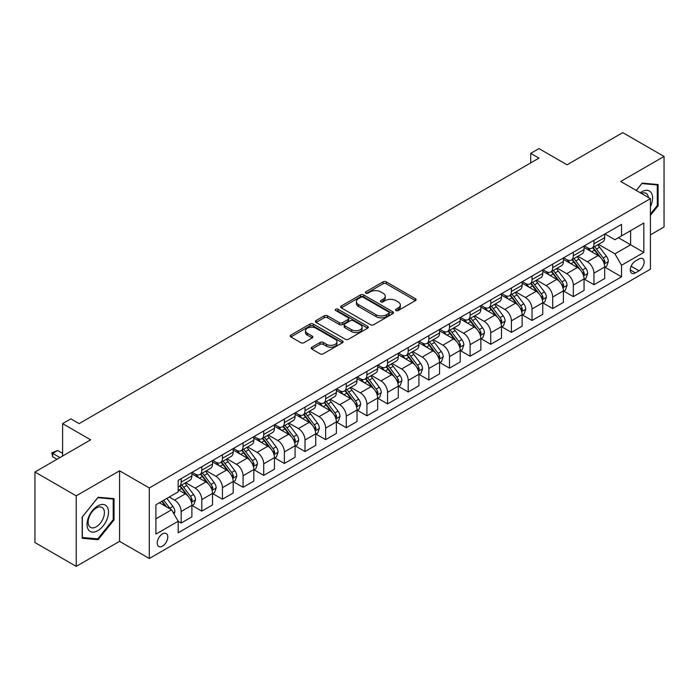 <?xml version="1.0" encoding="UTF-8"?>
<svg xmlns="http://www.w3.org/2000/svg" width="699" height="699" viewBox="0 0 699 699"><rect width="100%" height="100%" fill="white"/><g stroke="black" fill="none" stroke-linecap="round" stroke-linejoin="round"><path stroke-width="1.05" d="M395.949 310.539A1.608 0.926 0 0 0 398.212 310.539L415.433 300.596A2.289 1.319 0 0 0 416.106 299.661A2.289 1.319 0 0 0 415.433 298.726L386.259 281.88A2.289 1.319 0 0 0 383.017 281.88L365.795 291.824A1.608 0.926 0 0 0 365.332 292.479A1.608 0.926 0 0 0 365.795 293.134A1.608 0.926 0 0 0 368.067 293.134L370.295 291.85A7.331 4.238 0 0 1 380.667 291.85L383.104 293.248A7.331 4.238 0 0 1 385.245 296.245A7.331 4.238 0 0 1 383.104 299.242L380.868 300.526A1.608 0.926 0 0 0 380.405 301.182A1.608 0.926 0 0 0 380.868 301.837A1.608 0.926 0 0 0 383.139 301.837L385.367 300.553A7.331 4.238 0 0 1 395.739 300.553L398.177 301.951A7.331 4.238 0 0 1 400.317 304.947A7.331 4.238 0 0 1 398.177 307.944L395.949 309.229A1.608 0.926 0 0 0 395.477 309.884A1.608 0.926 0 0 0 395.949 310.539L395.949 309.229M162.5 546.12A7.471 4.316 120 0 0 167.384 539.532A7.471 4.316 120 0 0 166.24 533.547A7.471 4.316 120 0 0 162.5 533.914A7.471 4.316 120 0 0 157.625 540.502A7.471 4.316 120 0 0 158.769 546.487A7.471 4.316 120 0 0 162.5 546.12M311.868 347.193A2.289 1.319 0 0 0 311.195 348.128A2.289 1.319 0 0 0 311.868 349.063L320.055 353.79A2.289 1.319 0 0 0 323.296 353.79L342.423 342.746A2.289 1.319 0 0 0 343.087 341.811A2.289 1.319 0 0 0 342.423 340.876L313.248 324.039A2.289 1.319 0 0 0 310.007 324.039L290.88 335.074A2.289 1.319 0 0 0 290.207 336.009A2.289 1.319 0 0 0 290.88 336.944L300.762 342.659A2.289 1.319 0 0 0 304.004 342.659L312.191 337.932A2.289 1.319 0 0 0 312.864 336.997A2.289 1.319 0 0 0 312.191 336.062L307.289 333.231A6.134 3.539 0 0 1 305.498 330.723A6.134 3.539 0 0 1 309.281 327.455A6.134 3.539 0 0 1 315.957 328.224L335.171 339.312A6.134 3.539 0 0 1 336.962 341.811A6.134 3.539 0 0 1 333.178 345.088A6.134 3.539 0 0 1 326.494 344.319L323.296 342.466A2.289 1.319 0 0 0 320.055 342.466L311.868 347.193L311.868 349.063L320.055 344.38L320.055 342.466M650.428 234.864L664.05 227L664.05 156.454L622.774 132.627L567.046 164.798L538.973 148.59L530.716 153.361L538.973 158.123L79.118 423.62L70.861 418.85L62.604 423.62L62.604 456.028M76.226 495.827L76.226 566.373L119.573 541.349L119.573 470.803L76.226 495.827L34.95 472L90.678 439.828L62.604 423.62M119.573 470.803L149.298 487.963L650.428 198.638L650.428 269.185L149.298 558.51L149.298 487.963M664.05 156.454L620.703 181.478L650.428 198.638M370.461 324.694A2.289 1.319 0 0 0 373.703 324.694L392.821 313.65A2.289 1.319 0 0 0 393.493 312.715A2.289 1.319 0 0 0 392.821 311.78L363.655 294.934A2.289 1.319 0 0 0 360.413 294.934L341.287 305.979A2.289 1.319 0 0 0 340.614 306.913A2.289 1.319 0 0 0 341.287 307.848L370.461 324.694M336.333 310.88A1.608 0.926 0 0 1 337.966 311.107L337.966 309.203L367.622 326.328A2.289 1.319 0 0 1 368.294 327.263A2.289 1.319 0 0 1 367.622 328.198L348.495 339.242A2.289 1.319 0 0 1 345.254 339.242L316.079 322.396L316.079 320.526A2.289 1.319 0 0 0 315.415 321.461A2.289 1.319 0 0 0 316.079 322.396M316.079 320.526L324.266 315.799A2.289 1.319 0 0 1 327.508 315.799L339.338 322.632A2.289 1.319 0 0 0 342.58 322.632L348.015 319.495A2.289 1.319 0 0 0 348.679 318.561A2.289 1.319 0 0 0 348.015 317.626L335.695 310.513A1.608 0.926 0 0 1 335.223 309.858A1.608 0.926 0 0 1 336.21 309.002A1.608 0.926 0 0 1 337.966 309.203M76.226 566.373L34.95 542.546L34.95 472M639.035 258.988L635.4 261.085A7.235 4.177 120 0 0 630.673 267.464A7.235 4.177 120 0 0 631.782 273.265A7.235 4.177 120 0 0 635.4 272.907L639.035 270.801A7.235 4.177 120 0 0 643.762 264.423A7.235 4.177 120 0 0 642.652 258.63A7.235 4.177 120 0 0 639.035 258.988M604.941 233.964L614.928 239.731L621.533 235.912L621.533 224.379L178.193 480.344L178.193 491.878L155.903 504.748L155.903 534.106L178.193 521.236L178.193 532.769L621.533 276.813L621.533 265.279L614.928 253.833L598.51 244.362M621.533 235.912L643.823 223.042L643.823 252.409L621.533 265.279M119.573 541.349L149.298 558.51M530.716 153.361L530.716 162.893M618.397 237.721L630.612 244.781L630.612 230.67L643.823 223.042M614.928 253.833L630.612 244.781L643.823 252.409M155.903 518.85L171.587 509.798L159.363 502.747M178.193 521.332L181.163 523.053L181.163 511.511A9.34 5.391 -120 0 0 174.558 500.073L169.272 497.024M181.163 523.053L191.893 516.849L191.893 505.316A9.34 5.391 -120 0 0 185.287 493.878L178.193 489.781M192.146 505.552L201.801 511.135L201.801 499.602A9.34 5.391 -120 0 0 195.196 488.155L185.716 482.686M201.801 511.135L212.531 504.94L212.531 493.398A9.34 5.391 -120 0 0 205.934 481.961L191.893 473.861M212.784 493.643L222.439 499.217L222.439 487.684A9.34 5.391 -120 0 0 215.834 476.237L206.354 470.768M222.439 499.217L233.178 493.022L233.178 481.489A9.34 5.391 -120 0 0 226.572 470.043L212.531 461.943M233.422 481.725L243.077 487.299L243.077 475.766A9.34 5.391 -120 0 0 236.48 464.328L226.992 458.85M243.077 487.299L253.816 481.104L253.816 469.571A9.34 5.391 -120 0 0 247.21 458.125L233.178 450.025M254.06 469.807L263.724 475.381L263.724 463.848A9.34 5.391 -120 0 0 257.118 452.41L247.629 446.932M263.724 475.381L274.454 469.186L274.454 457.653A9.34 5.391 -120 0 0 267.848 446.215L253.816 438.107M274.698 457.889L284.362 463.463L284.362 451.93A9.34 5.391 -120 0 0 277.756 440.492L268.276 435.014M284.362 463.463L295.092 457.268L295.092 445.735A9.34 5.391 -120 0 0 288.486 434.297L274.454 426.189M295.345 445.971L305 451.554L305 440.012A9.34 5.391 -120 0 0 298.394 428.574L288.914 423.105M305 451.554L315.73 445.359L315.73 433.817A9.34 5.391 -120 0 0 309.133 422.379L295.092 414.28M315.983 434.062L325.638 439.636L325.638 428.103A9.34 5.391 -120 0 0 319.032 416.656L309.552 411.187M325.638 439.636L336.376 433.441L336.376 421.908A9.34 5.391 -120 0 0 329.771 410.462L315.73 402.362M336.621 422.144L346.276 427.718L346.276 416.185A9.34 5.391 -120 0 0 339.679 404.747L330.19 399.269M346.276 427.718L357.014 421.523L357.014 409.99A9.34 5.391 -120 0 0 350.409 398.544L336.376 390.444M357.259 410.226L366.923 415.8L366.923 404.267A9.34 5.391 -120 0 0 360.317 392.829L350.828 387.351M366.923 415.8L377.652 409.605L377.652 398.072A9.34 5.391 -120 0 0 371.047 386.634L357.014 378.526M377.897 398.308L387.561 403.882L387.561 392.349A9.34 5.391 -120 0 0 380.955 380.911L371.475 375.433M387.561 403.882L398.29 397.687L398.29 386.154A9.34 5.391 -120 0 0 391.685 374.716L377.652 366.608M398.544 386.39L408.199 391.973L408.199 380.431A9.34 5.391 -120 0 0 401.593 368.993L392.113 363.524M408.199 391.973L418.928 385.769L418.928 374.236A9.34 5.391 -120 0 0 412.331 362.798L398.29 354.699M419.182 374.481L428.837 380.055L428.837 368.522A9.34 5.391 -120 0 0 422.231 357.075L412.751 351.606M428.837 380.055L439.575 373.86L439.575 362.318A9.34 5.391 -120 0 0 432.969 350.881L418.928 342.781M439.82 362.563L449.483 368.137L449.483 356.604A9.34 5.391 -120 0 0 442.878 345.166L433.389 339.688M449.483 368.137L460.213 361.942L460.213 350.409A9.34 5.391 -120 0 0 453.607 338.963L439.575 330.863M460.458 350.645L470.121 356.219L470.121 344.686A9.34 5.391 -120 0 0 463.516 333.248L454.027 327.77M470.121 356.219L480.851 350.024L480.851 338.491A9.34 5.391 -120 0 0 474.245 327.053L460.213 318.945M481.095 338.727L490.759 344.301L490.759 332.768A9.34 5.391 -120 0 0 484.154 321.33L474.673 315.852M490.759 344.301L501.489 338.106L501.489 326.573A9.34 5.391 -120 0 0 494.883 315.135L480.851 307.027M501.742 326.809L511.397 332.392L511.397 320.85A9.34 5.391 -120 0 0 504.792 309.412L495.311 303.943M511.397 332.392L522.127 326.188L522.127 314.655A9.34 5.391 -120 0 0 515.53 303.217L501.489 295.118M522.38 314.899L532.035 320.474L532.035 308.941A9.34 5.391 -120 0 0 525.43 297.494L515.949 292.025M532.035 320.474L542.774 314.279L542.774 302.737A9.34 5.391 -120 0 0 536.168 291.3L522.127 283.2M543.018 302.982L552.682 308.556L552.682 297.023A9.34 5.391 -120 0 0 546.076 285.585L536.587 280.107M552.682 308.556L563.411 302.361L563.411 290.828A9.34 5.391 -120 0 0 556.806 279.382L542.774 271.282M563.656 291.064L573.32 296.638L573.32 285.105A9.34 5.391 -120 0 0 566.714 273.667L557.234 268.189M573.32 296.638L584.049 290.443L584.049 278.91A9.34 5.391 -120 0 0 577.444 267.472L563.411 259.364M584.294 279.146L593.958 284.72L593.958 273.187A9.34 5.391 -120 0 0 587.352 261.749L577.872 256.271M593.958 284.72L604.687 278.525L604.687 266.992A9.34 5.391 -120 0 0 598.082 255.554L584.049 247.446M584.294 245.873L587.352 247.638A9.34 5.391 -120 0 0 592.027 248.101A9.34 5.391 -120 0 0 593.958 243.829L593.958 240.299M563.656 257.791L566.714 259.556A9.34 5.391 -120 0 0 571.38 260.019A9.34 5.391 -120 0 0 573.32 255.747L573.32 252.217M543.018 269.709L546.076 271.474A9.34 5.391 -120 0 0 550.742 271.937A9.34 5.391 -120 0 0 552.682 267.656L552.682 264.135M522.38 281.627L525.43 283.392A9.34 5.391 -120 0 0 530.104 283.855A9.34 5.391 -120 0 0 532.035 279.574L532.035 276.044M501.742 293.545L504.792 295.301A9.34 5.391 -120 0 0 509.466 295.764A9.34 5.391 -120 0 0 511.397 291.492L511.397 287.962M481.095 305.454L484.154 307.219A9.34 5.391 -120 0 0 488.828 307.682A9.34 5.391 -120 0 0 490.759 303.41L490.759 299.88M460.458 317.372L463.516 319.137A9.34 5.391 -120 0 0 468.181 319.6A9.34 5.391 -120 0 0 470.121 315.328L470.121 311.798M439.82 329.29L442.878 331.055A9.34 5.391 -120 0 0 447.543 331.518A9.34 5.391 -120 0 0 449.483 327.237L449.483 323.716M419.182 341.208L422.231 342.973A9.34 5.391 -120 0 0 426.906 343.436A9.34 5.391 -120 0 0 428.837 339.155L428.837 335.625M398.544 353.126L401.593 354.882A9.34 5.391 -120 0 0 406.268 355.345A9.34 5.391 -120 0 0 408.199 351.073L408.199 347.543M377.897 365.035L380.955 366.8A9.34 5.391 -120 0 0 385.63 367.263A9.34 5.391 -120 0 0 387.561 362.991L387.561 359.461M357.259 376.953L360.317 378.718A9.34 5.391 -120 0 0 364.983 379.181A9.34 5.391 -120 0 0 366.923 374.909L366.923 371.379M336.621 388.871L339.679 390.636A9.34 5.391 -120 0 0 344.345 391.099A9.34 5.391 -120 0 0 346.276 386.818L346.276 383.297M315.983 400.789L319.032 402.554A9.34 5.391 -120 0 0 323.707 403.017A9.34 5.391 -120 0 0 325.638 398.736L325.638 395.215M295.345 412.707L298.394 414.463A9.34 5.391 -120 0 0 303.069 414.926A9.34 5.391 -120 0 0 305 410.654L305 407.124M274.698 424.616L277.756 426.381A9.34 5.391 -120 0 0 282.422 426.844A9.34 5.391 -120 0 0 284.362 422.572L284.362 419.042M254.06 436.534L257.118 438.299A9.34 5.391 -120 0 0 261.784 438.762A9.34 5.391 -120 0 0 263.724 434.49L263.724 430.96M233.422 448.452L236.48 450.217A9.34 5.391 -120 0 0 241.146 450.68A9.34 5.391 -120 0 0 243.077 446.399L243.077 442.878M212.784 460.37L215.834 462.135A9.34 5.391 -120 0 0 220.508 462.598A9.34 5.391 -120 0 0 222.439 458.317L222.439 454.796M192.146 472.288L195.196 474.044A9.34 5.391 -120 0 0 199.87 474.507A9.34 5.391 -120 0 0 201.801 470.235L201.801 466.705M604.941 267.228L621.533 276.813M592.027 248.101L602.756 241.906A9.34 5.391 -120 0 0 604.687 237.634L604.687 234.104M571.38 260.019L582.118 253.824A9.34 5.391 -120 0 0 584.049 249.543L584.049 246.022M550.742 271.937L561.472 265.742A9.34 5.391 -120 0 0 563.411 261.461L563.411 257.931M530.104 283.855L540.834 277.652A9.34 5.391 -120 0 0 542.774 273.379L542.774 269.849M509.466 295.764L520.196 289.569A9.34 5.391 -120 0 0 522.127 285.297L522.127 281.767M488.828 307.682L499.558 301.487A9.34 5.391 -120 0 0 501.489 297.215L501.489 293.685M468.181 319.6L478.92 313.405A9.34 5.391 -120 0 0 480.851 309.124L480.851 305.603M447.543 331.518L458.273 325.323A9.34 5.391 -120 0 0 460.213 321.042L460.213 317.521M426.906 343.436L437.635 337.233A9.34 5.391 -120 0 0 439.575 332.96L439.575 329.43M406.268 355.345L416.997 349.151A9.34 5.391 -120 0 0 418.928 344.878L418.928 341.348M385.63 367.263L396.359 361.068A9.34 5.391 -120 0 0 398.29 356.796L398.29 353.266M364.983 379.181L375.721 372.986A9.34 5.391 -120 0 0 377.652 368.705L377.652 365.184M344.345 391.099L355.075 384.904A9.34 5.391 -120 0 0 357.014 380.623L357.014 377.102M323.707 403.017L334.437 396.814A9.34 5.391 -120 0 0 336.376 392.541L336.376 389.011M303.069 414.926L313.799 408.732A9.34 5.391 -120 0 0 315.73 404.459L315.73 400.929M282.422 426.844L293.161 420.649A9.34 5.391 -120 0 0 295.092 416.377L295.092 412.847M261.784 438.762L272.523 432.567A9.34 5.391 -120 0 0 274.454 428.286L274.454 424.765M241.146 450.68L251.876 444.485A9.34 5.391 -120 0 0 253.816 440.204L253.816 436.683M220.508 462.598L231.238 456.395A9.34 5.391 -120 0 0 233.178 452.122L233.178 448.592M199.87 474.507L210.6 468.313A9.34 5.391 -120 0 0 212.531 464.04L212.531 460.51M178.193 486.801A9.34 5.391 -120 0 0 179.224 486.425L189.962 480.23A9.34 5.391 -120 0 0 191.893 475.958L191.893 472.428M179.224 486.425A9.34 5.391 -120 0 0 181.163 482.153L181.163 478.623M171.587 509.798L178.193 521.236M650.428 215.336L658.109 205.786L658.109 184.536L642.171 183.112L636.265 190.46M82.176 538.291L98.105 539.715L114.042 519.899L114.042 498.649L98.105 497.225L82.176 517.05L82.176 538.291M657.278 205.305L658.109 205.786M113.212 519.418L114.042 519.899M96.427 538.746L98.105 539.715M396.586 310.767L398.177 309.849A7.331 4.238 0 0 0 400.317 306.852L400.317 304.947M385.245 296.245L385.245 298.15A7.331 4.238 0 0 1 383.104 301.147L381.514 302.064M415.433 298.726L415.433 300.596L386.259 283.785A2.289 1.319 0 0 0 383.017 283.785L366.442 293.362M392.794 313.668L363.655 296.839A2.289 1.319 0 0 0 360.413 296.839L341.313 307.866M388.775 313.37A1.608 0.926 0 0 0 389.247 312.715A1.608 0.926 0 0 0 388.775 312.06L363.165 297.276A1.608 0.926 0 0 0 360.894 297.276L358.543 298.63A7.331 4.238 0 0 0 356.394 301.627A7.331 4.238 0 0 0 358.543 304.615L376.053 314.725A7.331 4.238 0 0 0 386.425 314.725L388.775 313.37L388.775 315.275A1.608 0.926 0 0 0 389.247 314.62L389.247 312.715M356.394 301.627L356.394 303.532A7.331 4.238 0 0 0 358.543 306.529L358.543 304.615M388.775 315.275L386.425 316.63A7.331 4.238 0 0 1 376.053 316.63L358.543 306.529M316.114 322.414L324.266 317.704L324.266 315.799M348.679 318.561L348.679 320.465A2.289 1.319 0 0 1 348.015 321.4L342.58 324.537A2.289 1.319 0 0 1 339.338 324.537L327.508 317.704A2.289 1.319 0 0 0 324.266 317.704M337.966 311.107L367.595 328.215M351.614 329.718A6.134 3.539 0 0 0 358.299 330.487A6.134 3.539 0 0 0 362.082 327.219A6.134 3.539 0 0 0 360.291 324.712L353.519 320.806A2.289 1.319 0 0 0 350.278 320.806L344.852 323.943A2.289 1.319 0 0 0 344.179 324.878A2.289 1.319 0 0 0 344.852 325.813L351.614 329.718L351.614 331.623A6.134 3.539 0 0 0 358.299 332.392A6.134 3.539 0 0 0 362.082 329.124L362.082 327.219M344.179 324.878L344.179 326.783A2.289 1.319 0 0 0 344.852 327.717L344.852 325.813M351.614 331.623L344.852 327.717M336.962 341.811L336.962 343.725A6.134 3.539 0 0 1 333.178 346.992A6.134 3.539 0 0 1 326.494 346.223L323.296 344.38A2.289 1.319 0 0 0 320.055 344.38M305.498 330.723L305.498 332.628A6.134 3.539 0 0 0 307.289 335.136L307.289 333.231M312.165 337.949L307.289 335.136M342.388 342.763L313.248 325.944A2.289 1.319 0 0 0 310.007 325.944L290.906 336.962M604.687 267.376L606.671 266.232L608.322 261.461A6.186 3.574 -120 0 0 606.348 256.192L599.602 247.184A17.859 10.31 -120 0 0 597.654 244.851M590.943 251.43A17.859 10.31 -120 0 0 587.282 247.603M604.128 263.584L604.985 261.723A6.186 3.574 -120 0 0 603.211 258.001L596.465 249.001A17.859 10.31 -120 0 0 594.517 246.668M592.848 247.621A14.828 8.563 60 0 1 595.286 250.391L600.991 258.01M592.534 247.804A17.859 10.31 60 0 1 594.482 250.146L598.964 256.131M584.049 279.285L586.033 278.15L587.684 273.379A6.186 3.574 -120 0 0 585.71 268.11L578.964 259.102A17.859 10.31 -120 0 0 577.016 256.769M570.305 263.348A17.859 10.31 -120 0 0 566.644 259.512M583.49 275.502L584.338 273.641A6.186 3.574 -120 0 0 582.573 269.919L575.827 260.91A17.859 10.31 -120 0 0 573.87 258.578M572.21 259.539A14.828 8.563 60 0 1 574.648 262.308L580.353 269.928M571.896 259.722A17.859 10.31 60 0 1 573.844 262.055L578.326 268.049M563.411 291.203L565.395 290.059L567.046 285.297A6.186 3.574 -120 0 0 565.072 280.028L558.318 271.02A17.859 10.31 -120 0 0 556.369 268.687M549.659 275.257A17.859 10.31 -120 0 0 546.006 271.43M562.844 287.42L563.7 285.559A6.186 3.574 -120 0 0 561.926 281.837L555.181 272.828A17.859 10.31 -120 0 0 553.232 270.496M551.572 271.457A14.828 8.563 60 0 1 554.01 274.226L559.716 281.846M551.249 271.64A17.859 10.31 60 0 1 553.206 273.973L557.688 279.958M542.774 303.121L544.748 301.977L546.4 297.215A6.186 3.574 -120 0 0 544.425 291.946L537.68 282.938A17.859 10.31 -120 0 0 535.731 280.605M529.021 287.175A17.859 10.31 -120 0 0 525.368 283.348M542.206 299.329L543.062 297.477A6.186 3.574 -120 0 0 541.288 293.755L534.543 284.746A17.859 10.31 -120 0 0 532.594 282.413M530.934 283.375A14.828 8.563 60 0 1 533.363 286.136L539.078 293.763M530.611 283.558A17.859 10.31 60 0 1 532.559 285.891L537.05 291.876M522.127 315.039L524.11 313.895L525.762 309.124A6.186 3.574 -120 0 0 523.787 303.855L517.042 294.856A17.859 10.31 -120 0 0 515.093 292.514M508.383 299.093A17.859 10.31 -120 0 0 504.722 295.266M521.568 311.247L522.424 309.395A6.186 3.574 -120 0 0 520.65 305.673L513.905 296.664A17.859 10.31 -120 0 0 511.956 294.331M510.296 295.293A14.828 8.563 60 0 1 512.725 298.054L518.44 305.681M509.973 295.476A17.859 10.31 60 0 1 511.921 297.809L516.412 303.794M650.428 206.651A15.177 8.764 120 0 0 651.136 192.609A15.177 8.764 120 0 0 640.301 192.793M648.401 197.468A11.49 6.632 120 0 0 647.37 194.549A11.49 6.632 120 0 0 646.086 193.352A11.49 6.632 120 0 0 641.359 193.405M641.813 183.566L657.278 184.964L657.278 205.55L650.428 214.069M656.256 184.37L657.278 184.964M636.3 190.477L641.839 183.584M97.781 505.893A15.177 8.764 120 0 0 87.043 524.477A15.177 8.764 120 0 0 97.781 530.672A15.177 8.764 120 0 0 108.511 512.087A15.177 8.764 120 0 0 97.781 505.893M96.27 508.033A11.49 6.632 120 0 0 88.764 518.16A11.49 6.632 120 0 0 90.529 527.369A11.49 6.632 120 0 0 96.27 526.793A11.49 6.632 120 0 0 103.784 516.666A11.49 6.632 120 0 0 102.019 507.457A11.49 6.632 120 0 0 96.27 508.033M113.212 519.663L97.781 538.868L82.342 537.487L82.342 516.902L97.781 497.697L113.212 499.077L113.212 519.663M112.19 498.483L113.212 499.077M501.489 326.957L503.472 325.813L505.124 321.042A6.186 3.574 -120 0 0 503.149 315.773L496.404 306.765A17.859 10.31 -120 0 0 494.455 304.432M487.745 311.011A17.859 10.31 -120 0 0 484.084 307.184M500.93 323.165L501.786 321.304A6.186 3.574 -120 0 0 500.012 317.582L493.267 308.582A17.859 10.31 -120 0 0 491.318 306.249M489.649 307.202A14.828 8.563 60 0 1 492.087 309.972L497.793 317.591M489.335 307.385A17.859 10.31 60 0 1 491.283 309.727L495.766 315.712M480.851 338.875L482.834 337.731L484.486 332.96A6.186 3.574 -120 0 0 482.511 327.691L475.766 318.683A17.859 10.31 -120 0 0 473.808 316.35M467.107 322.929A17.859 10.31 -120 0 0 463.446 319.102M480.292 335.083L481.139 333.222A6.186 3.574 -120 0 0 479.374 329.5L472.629 320.5A17.859 10.31 -120 0 0 470.672 318.159M469.012 319.12A14.828 8.563 60 0 1 471.449 321.889L477.155 329.509M468.697 319.303A17.859 10.31 60 0 1 470.645 321.636L475.128 327.63M460.213 350.784L462.196 349.64L463.848 344.878A6.186 3.574 -120 0 0 461.873 339.609L455.119 330.601A17.859 10.31 -120 0 0 453.17 328.268M446.46 334.838A17.859 10.31 -120 0 0 442.808 331.011M459.645 347.001L460.501 345.14A6.186 3.574 -120 0 0 458.727 341.418L451.982 332.409A17.859 10.31 -120 0 0 450.034 330.077M448.374 331.038A14.828 8.563 60 0 1 450.811 333.807L456.517 341.427M448.05 331.221A17.859 10.31 60 0 1 450.007 333.554L454.49 339.539M439.575 362.702L441.55 361.558L443.201 356.796A6.186 3.574 -120 0 0 441.226 351.527L434.481 342.519A17.859 10.31 -120 0 0 432.532 340.186M425.822 346.756A17.859 10.31 -120 0 0 422.17 342.929M439.007 358.91L439.863 357.058A6.186 3.574 -120 0 0 438.09 353.336L431.344 344.327A17.859 10.31 -120 0 0 429.396 341.994M427.736 342.956A14.828 8.563 60 0 1 430.165 345.725L435.879 353.344M427.412 343.139A17.859 10.31 60 0 1 429.361 345.472L433.852 351.457M418.928 374.62L420.912 373.476L422.563 368.705A6.186 3.574 -120 0 0 420.588 363.436L413.843 354.437A17.859 10.31 -120 0 0 411.894 352.095M405.184 358.674A17.859 10.31 -120 0 0 401.523 354.847M418.369 370.828L419.225 368.976A6.186 3.574 -120 0 0 417.452 365.254L410.706 356.245A17.859 10.31 -120 0 0 408.758 353.912M407.098 354.874A14.828 8.563 60 0 1 409.527 357.635L415.241 365.262M406.774 355.057A17.859 10.31 60 0 1 408.723 357.39L413.205 363.375M398.29 386.538L400.274 385.394L401.925 380.623A6.186 3.574 -120 0 0 399.95 375.354L393.205 366.346A17.859 10.31 -120 0 0 391.257 364.013M384.546 370.592A17.859 10.31 -120 0 0 380.885 366.765M397.731 382.746L398.587 380.885A6.186 3.574 -120 0 0 396.814 377.163L390.068 368.163A17.859 10.31 -120 0 0 388.12 365.83M386.451 366.783A14.828 8.563 60 0 1 388.889 369.553L394.594 377.172M386.136 366.966A17.859 10.31 60 0 1 388.085 369.308L392.567 375.293M377.652 398.456L379.636 397.312L381.287 392.541A6.186 3.574 -120 0 0 379.312 387.272L372.567 378.264A17.859 10.31 -120 0 0 370.61 375.931M363.908 382.51A17.859 10.31 -120 0 0 360.247 378.683M377.093 394.664L377.941 392.803A6.186 3.574 -120 0 0 376.176 389.081L369.43 380.081A17.859 10.31 -120 0 0 367.473 377.74M365.813 378.701A14.828 8.563 60 0 1 368.251 381.471L373.956 389.09M365.498 378.884A17.859 10.31 60 0 1 367.447 381.217L371.929 387.211M357.014 410.365L358.998 409.221L360.649 404.459A6.186 3.574 -120 0 0 358.674 399.19L351.92 390.182A17.859 10.31 -120 0 0 349.972 387.849M343.261 394.419A17.859 10.31 -120 0 0 339.609 390.592M356.446 406.582L357.303 404.721A6.186 3.574 -120 0 0 355.529 400.999L348.784 391.99A17.859 10.31 -120 0 0 346.835 389.658M345.175 390.619A14.828 8.563 60 0 1 347.613 393.388L353.318 401.008M344.852 390.802A17.859 10.31 60 0 1 346.809 393.135L351.291 399.129M336.376 422.283L338.351 421.139L340.002 416.377A6.186 3.574 -120 0 0 338.028 411.108L331.282 402.1A17.859 10.31 -120 0 0 329.334 399.767M322.623 406.337A17.859 10.31 -120 0 0 318.971 402.51M335.808 418.491L336.665 416.639A6.186 3.574 -120 0 0 334.891 412.917L328.146 403.908A17.859 10.31 -120 0 0 326.197 401.576M324.537 402.537A14.828 8.563 60 0 1 326.966 405.306L332.68 412.926M324.214 402.72A17.859 10.31 60 0 1 326.162 405.053L330.653 411.038M315.73 434.201L317.713 433.057L319.364 428.286A6.186 3.574 -120 0 0 317.39 423.017L310.644 414.018A17.859 10.31 -120 0 0 308.696 411.676M301.985 418.255A17.859 10.31 -120 0 0 298.324 414.428M315.17 430.409L316.027 428.557A6.186 3.574 -120 0 0 314.253 424.835L307.508 415.826A17.859 10.31 -120 0 0 305.559 413.493M303.899 414.455A14.828 8.563 60 0 1 306.328 417.216L312.042 424.843M303.576 414.638A17.859 10.31 60 0 1 305.524 416.971L310.007 422.956M295.092 446.119L297.075 444.975L298.726 440.204A6.186 3.574 -120 0 0 296.752 434.935L290.006 425.927A17.859 10.31 -120 0 0 288.058 423.594M281.348 430.173A17.859 10.31 -120 0 0 277.686 426.346M294.532 442.327L295.389 440.466A6.186 3.574 -120 0 0 293.615 436.753L286.87 427.744A17.859 10.31 -120 0 0 284.921 425.411M283.252 426.364A14.828 8.563 60 0 1 285.69 429.134L291.396 436.753M282.938 426.556A17.859 10.31 60 0 1 284.886 428.889L289.369 434.874M274.454 458.037L276.437 456.893L278.088 452.122A6.186 3.574 -120 0 0 276.114 446.853L269.368 437.845A17.859 10.31 -120 0 0 267.411 435.512M260.71 442.091A17.859 10.31 -120 0 0 257.049 438.264M273.886 454.245L274.742 452.384A6.186 3.574 -120 0 0 272.977 448.662L266.223 439.662A17.859 10.31 -120 0 0 264.274 437.321M262.614 438.282A14.828 8.563 60 0 1 265.052 441.052L270.758 448.671M262.3 438.465A17.859 10.31 60 0 1 264.248 440.798L268.731 446.792M253.816 469.946L255.799 468.802L257.442 464.04A6.186 3.574 -120 0 0 255.467 458.771L248.722 449.763A17.859 10.31 -120 0 0 246.773 447.43M240.063 454.001A17.859 10.31 -120 0 0 236.411 450.173M253.248 466.163L254.104 464.302A6.186 3.574 -120 0 0 252.33 460.58L245.585 451.571A17.859 10.31 -120 0 0 243.636 449.239M241.976 450.2A14.828 8.563 60 0 1 244.414 452.969L250.12 460.589M241.653 450.383A17.859 10.31 60 0 1 243.61 452.716L248.093 458.71M233.178 481.864L235.152 480.72L236.804 475.958A6.186 3.574 -120 0 0 234.829 470.689L228.084 461.681A17.859 10.31 -120 0 0 226.135 459.348M219.425 465.918A17.859 10.31 -120 0 0 215.773 462.091M232.61 478.072L233.466 476.22A6.186 3.574 -120 0 0 231.692 472.498L224.947 463.489A17.859 10.31 -120 0 0 222.998 461.157M221.338 462.118A14.828 8.563 60 0 1 223.767 464.887L229.482 472.507M221.015 462.301A17.859 10.31 60 0 1 222.964 464.634L227.455 470.619M212.531 493.782L214.514 492.638L216.166 487.867A6.186 3.574 -120 0 0 214.191 482.598L207.446 473.599A17.859 10.31 -120 0 0 205.497 471.266M198.787 477.836A17.859 10.31 -120 0 0 195.126 474.009M211.972 489.99L212.828 488.138A6.186 3.574 -120 0 0 211.054 484.416L204.309 475.407A17.859 10.31 -120 0 0 202.361 473.074M200.7 474.036A14.828 8.563 60 0 1 203.129 476.797L208.844 484.424M200.377 474.219A17.859 10.31 60 0 1 202.326 476.552L206.808 482.537M191.893 505.7L193.876 504.556L195.528 499.785A6.186 3.574 -120 0 0 193.553 494.516L186.808 485.508A17.859 10.31 -120 0 0 184.859 483.175M191.334 501.908L192.19 500.056A6.186 3.574 -120 0 0 190.416 496.334L183.671 487.325A17.859 10.31 -120 0 0 181.723 484.992M180.054 485.945A14.828 8.563 60 0 1 182.491 488.715L188.197 496.334M179.739 486.137A17.859 10.31 60 0 1 181.688 488.47L186.17 494.455M174.06 514.088L174.89 511.703A6.186 3.574 -120 0 0 172.915 506.434L166.895 498.396M170.338 509.073A6.186 3.574 -120 0 0 169.778 508.243L163.758 500.213M162.203 501.104L166.528 506.88M161.775 501.349L165.445 506.251M62.604 453.363L57.65 450.506L52.696 453.363L59.965 457.557M52.696 456.796L51.796 452.838L52.696 453.363L52.696 456.796L56.995 459.269M51.796 452.838L57.65 450.506M174.558 500.073L185.287 493.878M195.196 488.155L205.934 481.961M215.834 476.237L226.572 470.043M236.48 464.328L247.21 458.125M257.118 452.41L267.848 446.215M277.756 440.492L288.486 434.297M298.394 428.574L309.133 422.379M319.032 416.656L329.771 410.462M339.679 404.747L350.409 398.544M360.317 392.829L371.047 386.634M380.955 380.911L391.685 374.716M401.593 368.993L412.331 362.798M422.231 357.075L432.969 350.881M442.878 345.166L453.607 338.963M463.516 333.248L474.245 327.053M484.154 321.33L494.883 315.135M504.792 309.412L515.53 303.217M525.43 297.494L536.168 291.3M546.076 285.585L556.806 279.382M566.714 273.667L577.444 267.472M587.352 261.749L598.082 255.554M593.958 243.829L604.687 237.634M593.958 273.187L604.687 266.992M573.32 285.105L584.049 278.91M573.32 255.747L584.049 249.543M552.682 297.023L563.411 290.828M552.682 267.656L563.411 261.461M532.035 308.941L542.774 302.737M532.035 279.574L542.774 273.379M511.397 320.85L522.127 314.655M511.397 291.492L522.127 285.297M490.759 332.768L501.489 326.573M490.759 303.41L501.489 297.215M470.121 344.686L480.851 338.491M470.121 315.328L480.851 309.124M449.483 356.604L460.213 350.409M449.483 327.237L460.213 321.042M428.837 368.522L439.575 362.318M428.837 339.155L439.575 332.96M408.199 380.431L418.928 374.236M408.199 351.073L418.928 344.878M387.561 392.349L398.29 386.154M387.561 362.991L398.29 356.796M366.923 404.267L377.652 398.072M366.923 374.909L377.652 368.705M346.276 416.185L357.014 409.99M346.276 386.818L357.014 380.623M325.638 428.103L336.376 421.908M325.638 398.736L336.376 392.541M305 440.012L315.73 433.817M305 410.654L315.73 404.459M284.362 451.93L295.092 445.735M284.362 422.572L295.092 416.377M263.724 463.848L274.454 457.653M263.724 434.49L274.454 428.286M243.077 475.766L253.816 469.571M243.077 446.399L253.816 440.204M222.439 487.684L233.178 481.489M222.439 458.317L233.178 452.122M201.801 499.602L212.531 493.398M201.801 470.235L212.531 464.04M181.163 511.511L191.893 505.316M181.163 482.153L191.893 475.958M631.118 266.232L639.035 270.801M630.28 269.945L635.4 272.907M398.177 309.849L398.177 307.944M380.868 301.837L380.868 300.526M383.104 301.147L383.104 299.242M365.795 293.134L365.795 291.824M383.017 283.785L383.017 281.88M386.259 283.785L386.259 281.88M341.287 307.848L341.287 305.979M360.413 296.839L360.413 294.934M363.655 296.839L363.655 294.934M392.821 313.65L392.821 311.78M376.053 316.63L376.053 314.725M386.425 316.63L386.425 314.725M327.508 317.704L327.508 315.799M339.338 324.537L339.338 322.632M342.58 324.537L342.58 322.632M348.015 321.4L348.015 319.495M367.622 328.198L367.622 326.328M323.296 344.38L323.296 342.466M326.494 346.223L326.494 344.319M312.191 337.932L312.191 336.062M290.88 336.944L290.88 335.074M310.007 325.944L310.007 324.039M313.248 325.944L313.248 324.039M342.423 342.746L342.423 340.876M604.224 263.925L608.279 261.583M596.465 249.001L599.602 247.184M591.599 251.806L594.482 250.146M603.211 258.001L606.348 256.192M602.721 260.421L604.985 261.723M583.586 275.843L587.641 273.501M575.827 260.91L578.964 259.102M570.961 263.724L573.844 262.055M582.573 269.919L585.71 268.11M582.084 272.339L584.338 273.641M562.948 287.752L567.003 285.41M555.181 272.828L558.318 271.02M550.323 275.642L553.206 273.973M561.926 281.837L565.072 280.028M561.437 284.257L563.7 285.559M542.31 299.67L546.365 297.328M534.543 284.746L537.68 282.938M529.676 287.56L532.559 285.891M541.288 293.755L544.425 291.946M540.799 296.166L543.062 297.477M521.672 311.588L525.727 309.246M513.905 296.664L517.042 294.856M509.038 299.469L511.921 297.809M520.65 305.673L523.787 303.855M520.161 308.084L522.424 309.395M501.026 323.506L505.08 321.164M493.267 308.582L496.404 306.765M488.4 311.387L491.283 309.727M500.012 317.582L503.149 315.773M499.523 320.002L501.786 321.304M480.388 335.424L484.442 333.082M472.629 320.5L475.766 318.683M467.762 323.305L470.645 321.636M479.374 329.5L482.511 327.691M478.885 331.92L481.139 333.222M459.75 347.333L463.804 345M451.982 332.409L455.119 330.601M447.124 335.223L450.007 333.554M458.727 341.418L461.873 339.609M458.238 343.838L460.501 345.14M439.112 359.251L443.166 356.909M431.344 344.327L434.481 342.519M426.477 347.141L429.361 345.472M438.09 353.336L441.226 351.527M437.6 355.747L439.863 357.058M418.474 371.169L422.519 368.827M410.706 356.245L413.843 354.437M405.839 359.05L408.723 357.39M417.452 365.254L420.588 363.436M416.962 367.665L419.225 368.976M397.827 383.087L401.881 380.745M390.068 368.163L393.205 366.346M385.201 370.968L388.085 369.308M396.814 377.163L399.95 375.354M396.324 379.583L398.587 380.885M377.189 395.005L381.243 392.663M369.43 380.081L372.567 378.264M364.563 382.886L367.447 381.217M376.176 389.081L379.312 387.272M375.686 391.501L377.941 392.803M356.551 406.914L360.605 404.581M348.784 391.99L351.92 390.182M343.925 394.804L346.809 393.135M355.529 400.999L358.674 399.19M355.04 403.419L357.303 404.721M335.913 418.832L339.967 416.49M328.146 403.908L331.282 402.1M323.279 406.722L326.162 405.053M334.891 412.917L338.028 411.108M334.402 415.328L336.665 416.639M315.275 430.75L319.321 428.408M307.508 415.826L310.644 414.018M302.641 418.631L305.524 416.971M314.253 424.835L317.39 423.017M313.764 427.246L316.027 428.557M294.628 442.668L298.683 440.326M286.87 427.744L290.006 425.927M282.003 430.549L284.886 428.889M293.615 436.753L296.752 434.935M293.126 439.164L295.389 440.466M273.991 454.586L278.045 452.244M266.223 439.662L269.368 437.845M261.365 442.467L264.248 440.798M272.977 448.662L276.114 446.853M272.488 451.082L274.742 452.384M253.353 466.495L257.407 464.162M245.585 451.571L248.722 449.763M240.718 454.385L243.61 452.716M252.33 460.58L255.467 458.771M251.841 463L254.104 464.302M232.715 478.413L236.769 476.071M224.947 463.489L228.084 461.681M220.08 466.303L222.964 464.634M231.692 472.498L234.829 470.689M231.203 474.909L233.466 476.22M212.077 490.331L216.122 487.989M204.309 475.407L207.446 473.599M199.442 478.212L202.326 476.552M211.054 484.416L214.191 482.598M210.565 486.827L212.828 488.138M191.43 502.249L195.484 499.907M183.671 487.325L186.808 485.508M178.804 490.13L181.688 488.47M190.416 496.334L193.553 494.516M189.927 498.745L192.19 500.056M173.282 512.725L174.846 511.825M169.778 508.243L172.915 506.434"/></g></svg>
